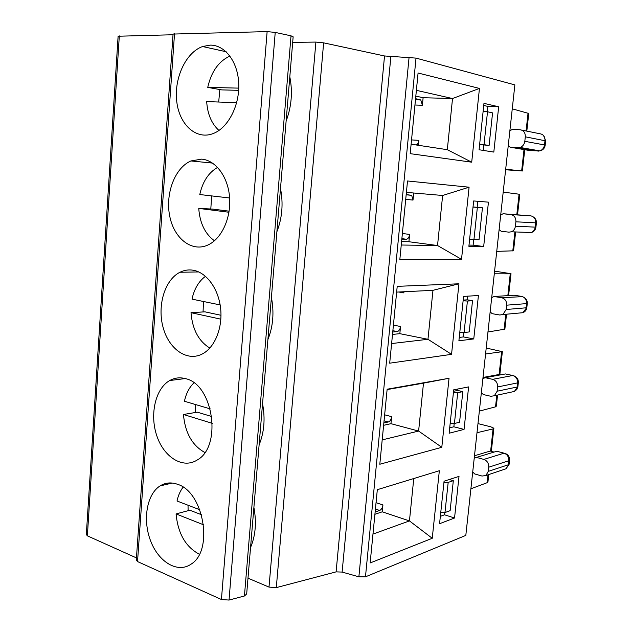 <?xml version="1.0" encoding="UTF-8"?>
<svg xmlns="http://www.w3.org/2000/svg" width="632" height="632" viewBox="0 0 632 632"><rect width="100%" height="100%" fill="white"/><g stroke="black" fill="none" stroke-linecap="round" stroke-linejoin="round"><path stroke-width="0.95" d="M459.251 337.425L463.398 336.927L463.864 332.511M473.763 338.934L478.424 295.515L463.58 296.408L458.895 340.79L473.763 338.934L463.398 336.927M449.7 427.825L453.863 426.79L454.211 423.487M464.054 429.412L468.612 386.903L453.713 389.81L449.131 433.236L464.054 429.412L453.863 426.79M482.888 378.647L485.186 377.699L492.668 379.334C496.049 380.472 497.7 383.008 497.613 386.958L497.147 391.208L517.158 387.005L517.624 382.881L518.374 382.32C518.374 379.295 516.944 377.154 514.077 375.906L512.765 375.511C516.083 376.601 517.703 379.058 517.624 382.881L497.613 386.958M450.166 423.416L454.432 423.487L457.702 392.67L462.829 391.643L457.718 390.458L453.563 391.279M457.702 392.67L453.428 392.551M488.733 467.214L488.267 471.385L508.373 464.765L508.831 460.72L509.605 459.899C509.605 456.968 508.247 454.85 505.529 453.547L504.044 453.176C507.314 454.432 508.91 456.944 508.831 460.72L488.733 467.214C488.812 463.319 487.185 460.72 483.851 459.417L476.496 457.394L474.221 458.2M488.267 471.385L485.905 475.517L482.026 476.046L474.687 473.937L472.728 471.954M382.186 439.888L418.613 431.063L423.495 383.142L387.108 389.589M487.967 331.982L504.865 329.169M505.837 374.033L512.765 375.511L492.668 379.334M483.014 377.462L498.695 374.563L500.268 374.902M479.348 411.108L495.528 406.85L496.333 406.139M470.887 488.797L487.13 482.706L487.959 481.75M485.566 353.991L502.369 351.661L486.213 348.05M188.115 510.703L188.028 505.229M177.505 484.294C203.678 491.807 213.924 550.583 191.109 564.131C177.71 573.603 158.664 562.132 150.669 541.039C142.445 520.073 146.711 494.279 160.07 485.913C165.394 482.603 171.201 482.066 177.505 484.294M440.354 516.344L444.525 514.796L444.762 512.56M454.542 518.011L459.014 476.386L444.067 481.205L439.572 523.715L454.542 518.011L444.525 514.796M444.975 512.552L450.134 510.656L453.326 480.699L448.183 482.374L444.975 512.552L440.749 512.607M494.587 271.144L511.012 273.695L510.253 273.838L507.844 295.626M209.824 348.074C198.645 341.169 192.373 329.367 191.006 312.674L204.942 311.837L220.987 315.281M203.062 311.947L203.48 301.496M458.951 283.792L397.212 286.351L389.691 363.187L451.548 354.347L458.951 283.792L432.967 290.325L396.643 292.11M379.808 464.251L441.8 447.306L449.036 378.276L387.147 389.217L379.808 464.251M370.147 562.962L432.248 538.282L439.343 470.722L377.32 489.682L370.147 562.962M292.687 42.376L315.889 42.075L323.631 42.85L384.525 55.964L416.014 58.105L514.867 84.893L465.816 535.399L365.47 576.834L358.881 576.818L342.11 572.078L336.098 571.873L276.295 587.618L269.003 587.096L247.989 578.162M483.678 246.512L488.441 202.153L473.66 200.952L468.873 246.314L483.678 246.512L473.131 245.153L473.724 239.583M399.819 259.689L461.518 259.325L469.086 187.198L407.514 180.981L399.819 259.689M493.813 152.083L498.68 106.761L483.97 103.371L479.072 149.745L493.813 152.083M410.192 153.663L471.709 162.187L479.451 88.425L418.076 73.012L410.192 153.663M289.812 76.828C292.79 91.79 291.557 106.555 286.114 121.107M276.895 231.715C282.22 217.89 283.42 203.496 280.497 188.534M267.897 339.582C273.111 326.46 274.28 312.421 271.405 297.467M259.112 444.817C264.223 432.359 265.369 418.661 262.541 403.73M250.548 547.51C255.557 535.691 256.671 522.324 253.898 507.409M199.838 509.763L177.023 501.002C178.2 495.535 180.231 490.93 183.106 487.177M199.372 554.248C185.729 547.028 177.955 533.582 176.067 513.919L203.591 524.813M176.067 513.919L189.892 510.229L201.505 514.732M457.718 390.458L457.876 388.996M491.712 297.585L494.05 296.503L501.642 297.727C505.079 298.683 506.753 301.164 506.674 305.169L506.192 309.498L502.859 314.546L499.746 314.997L492.178 313.677L490.156 311.868M372.975 534.087L409.449 520.902L382.257 511.817L382.929 504.944C382.494 507.78 381.404 509.621 379.674 510.466L375.139 511.983M432.248 538.282L409.449 520.902L413.77 478.543M391.611 343.555L427.967 339.297L432.967 290.325M451.548 354.347L427.967 339.297L399.835 333.664L400.538 326.499C400.088 329.414 398.997 331.097 397.267 331.563L392.741 332.029M476.994 432.715L493.086 428.899L493.884 428.227L490.859 426.837L477.989 423.606M494.066 452.078L490.234 451.051L474.49 455.759M374.91 514.29L382.257 511.817M441.8 447.306L418.613 431.063L390.955 423.677L391.643 416.654C391.2 419.529 390.11 421.291 388.38 421.955L383.845 422.95M411.116 144.199L447.314 149.689L452.528 98.537L416.385 90.337M471.709 162.187L447.314 149.689M505.624 169.771L522.388 170.995L524.75 149.697M505.679 169.25L522.388 170.995M401.589 241.606L408.904 241.74L409.623 234.417C409.165 237.371 408.075 238.983 406.344 239.236L401.826 239.141M508.254 145.621L510.34 147.24L520.096 147.461C522.743 146.45 524.315 144.404 524.813 141.315L525.311 136.812L545.677 140.857L545.195 145.115M509.866 130.785L512.291 129.394L520.128 129.765C523.667 130.342 525.397 132.688 525.311 136.812M494.05 296.503L514.195 295.223L521.653 296.408C525.018 297.34 526.661 299.734 526.582 303.613L527.309 303.313C527.357 300.516 526.101 298.438 523.533 297.103M514.614 295.294L514.195 295.223M499.114 229.535L501.168 231.257L508.863 232.149L511.446 231.794C513.69 230.775 515.009 228.91 515.412 226.217L535.225 227.133L535.707 222.859L536.41 222.843C536.513 220.442 535.565 218.522 533.566 217.084M418.416 145.305L418.905 140.351C418.502 143.109 417.515 144.633 415.927 144.933M415.572 98.663L420.77 99.951L422.366 105.267L423.116 97.715L452.528 98.537L479.451 88.425M214.446 240.784C205.068 233.927 199.831 223.136 198.748 208.402L212.739 209.097L229.124 211.175M383.616 425.312L390.955 423.677M476.496 457.394L496.807 451.248L504.044 453.176L483.851 459.417M462.829 391.643L459.567 422.239L454.432 423.487M481.355 392.662L483.354 394.558L490.803 396.28L494.343 395.774L497.147 391.208M193.913 382.881C189.26 387.408 186.092 393.531 184.433 401.257L210.243 408.888M469.616 239.259L473.945 239.599L477.358 207.43L482.445 207.794L473.028 206.956M482.445 207.794L479.04 239.718L473.945 239.599M479.656 144.167L484.017 144.649L487.509 111.769L492.573 112.883L489.089 145.494L484.017 144.649M479.625 144.491L489.089 145.494M477.358 207.43L473.02 207.051M500.702 214.983L503.08 213.75L510.798 214.556C514.282 215.322 515.989 217.74 515.902 221.8L515.412 226.217M406.186 194.553L411.677 195.343L413.012 200.083L413.707 193.013M510.34 147.24L530.311 150.645L539.878 150.874C542.477 149.91 544.018 147.928 544.508 144.941L545.187 145.194C544.721 148.251 542.951 150.147 539.886 150.882L520.096 147.461M498.68 106.761L487.849 106.405L483.741 105.473M198.748 208.402L228.958 212.257M217.598 167.385C208.568 172.599 202.627 181.645 199.783 194.538L229.629 197.982M210.796 209.002L211.688 195.912M503.191 192.096L519.804 194.308L517.545 214.683M496.736 251.378L513.547 250.801M423.116 97.715L415.817 96.119M512.26 108.838L528.763 113.46L526.812 131.108M205.487 276.303C198.725 281.303 194.237 288.911 192.01 299.133L220.141 304.924M487.509 111.769L483.132 111.248M401.249 245.018L437.534 245.524L408.904 241.74M468.999 245.09L473.131 245.153M477.152 207.257L477.784 201.292M461.518 259.325L437.534 245.524L442.637 195.478L406.4 192.389M494.295 273.798L510.253 273.838M218.956 130.453C211.602 123.769 207.509 114.147 206.68 101.594L236.668 102.676M218.688 102.021L219.849 89.554M238.754 88.124L207.738 87.382L221.777 89.894L238.651 90.337M210.077 45.133C224.937 44.793 237.885 61.691 238.73 83.503C239.702 105.291 228.389 127.34 213.79 133.312C196.829 140.525 179.622 125.326 176.81 102.029C173.729 78.842 185.571 52.551 202.58 46.523L210.077 45.133M472.531 300.698L469.197 331.942L464.086 332.527L467.419 301.037L472.531 300.698L467.332 299.829L463.193 300.097M467.419 301.037L463.114 300.793M201.616 159.138C215.591 160.204 227.947 176.589 229.566 197.065C231.28 217.534 221.919 238.256 208.528 244.726C192.357 252.8 174.266 238.959 169.787 216.444C165.047 194.04 174.732 167.867 190.919 160.947L201.616 159.138M193.376 270.259C206.553 272.55 218.34 288.548 220.568 307.926C222.859 327.289 215.18 346.826 202.99 353.604C187.704 362.318 169.052 349.536 163.159 327.645C157.02 305.888 164.691 279.842 179.962 272.258C184.26 270.125 188.731 269.453 193.376 270.259M185.342 378.615C213.221 383.972 222.496 446.508 197.168 460.041C182.83 469.213 163.87 457.213 156.815 435.796C149.523 414.505 155.385 388.601 169.7 380.543C174.598 377.794 179.812 377.154 185.342 378.615M291.02 35.819L244.434 596L246.678 593.93L293.145 36.822L291.02 35.819L275.22 32.414L267.123 31.608L173.073 34.065M244.434 596L229.037 600.06L221.429 599.523L137.531 561.564L136.307 559.881M173.026 34.752L118.105 36.229M136.449 557.898L87.366 535.833L86.331 534.443M459.788 332.321L464.086 332.527M467.332 299.829L467.719 296.163M403.888 291.755L403.856 292.893L403.967 291.747M483.188 150.392L483.741 145.178M487.288 111.745L487.849 106.405M207.738 87.382C211.27 71.724 218.672 61.272 229.953 56.035M503.08 213.75L530.706 215.836C534.127 216.594 535.794 218.933 535.707 222.859L515.902 221.8M442.637 195.478L469.086 187.198M504.091 453.168L496.807 451.248M195.501 412.483L195.596 404.559M204.847 452.496C192.231 445.521 185.097 432.841 183.446 414.481L197.326 412.183L211.815 416.551M191.006 312.674L220.852 319.176M392.504 334.439L399.835 333.664M423.495 383.142L449.036 378.276M183.446 414.481L212.399 423.377M485.186 377.699L505.426 373.947M443.941 482.382L448.183 482.374M449.32 479.514L453.326 480.699M520.468 312.927L522.83 312.706C525.153 311.774 526.488 310.091 526.827 307.658M522.83 312.698L526.835 307.5L527.293 303.471M501.595 352.071L499.09 374.65M496.815 395.237L495.528 406.85M503.957 469.473L506.042 468.778L509.147 463.928L509.566 460.27M505.782 314.278L504.083 329.62M416.014 58.105L365.47 576.834M315.889 42.075L269.003 587.096M494.343 395.774L514.401 391.437L517.916 386.428L518.351 382.589M493.086 428.899L490.622 451.153M488.007 474.806L487.13 482.706M376.048 502.685L382.929 504.944M384.058 420.801L388.38 421.955M384.643 414.821L391.643 416.654M529.94 232.489L528.787 232.884L531.322 232.529C533.527 231.541 534.822 229.748 535.225 227.133L535.928 227.101L536.402 222.875M401.873 238.651L406.344 239.236M402.379 233.5L409.623 234.417M414.947 105.023L422.366 105.267M411.535 139.917L418.905 140.351M392.875 330.694L397.267 331.563M393.42 325.109L400.538 326.499M538.417 151.119L518.153 147.706M530.706 215.836L510.798 214.556M405.72 199.341L413.012 200.083M521.637 130.074L539.926 133.755C543.394 134.324 545.092 136.599 544.997 140.581L544.508 144.941L524.813 141.315M519.077 194.174L516.81 214.635M514.898 231.928L512.789 250.975M521.653 170.885L524.015 149.571M524.11 148.733L524.173 148.165M526.077 130.966L528.06 113.033M506.674 305.169L526.582 303.613L526.108 307.808L506.192 309.498M522.514 296.629L501.642 297.727M415.485 99.501L420.075 99.635M267.123 31.608L221.429 599.523M174.527 33.646L137.531 561.564M119.314 35.89L87.366 535.833M275.22 32.414L229.037 600.06M409.086 57.251L358.881 576.818M390.86 56.675L342.11 572.078M323.631 42.85L276.295 587.618M384.525 55.964L336.098 571.873M398.681 292.008L403.856 292.893M375.424 509.052L379.674 510.466M502.353 351.858L499.809 374.808M497.558 395.079L496.333 406.163M172.299 483.046L160.07 485.913M485.905 475.517L506.042 468.778L509.116 464.291M511.004 273.782L508.586 295.579M506.524 314.215L504.865 329.185M514.401 391.437L516.794 389.525L517.892 386.689M511.446 231.794L531.322 232.537C534.008 231.675 535.541 229.874 535.92 227.141M406.163 194.798L411.677 195.343M515.633 231.952L513.547 250.817M545.685 140.762L543.552 135.54M415.461 99.801L420.77 99.951M226.153 51.753L202.58 46.523M212.542 163.088L190.919 160.947M173.089 33.852L136.267 560.466M118.121 36.056L86.3 534.925M198.709 271.934L179.962 272.258M524.844 148.86L524.908 148.291M493.853 428.528L491.325 451.343M488.757 474.561L487.959 481.766M185.144 378.56L169.7 380.543M502.859 314.546L522.83 312.706"/></g></svg>

